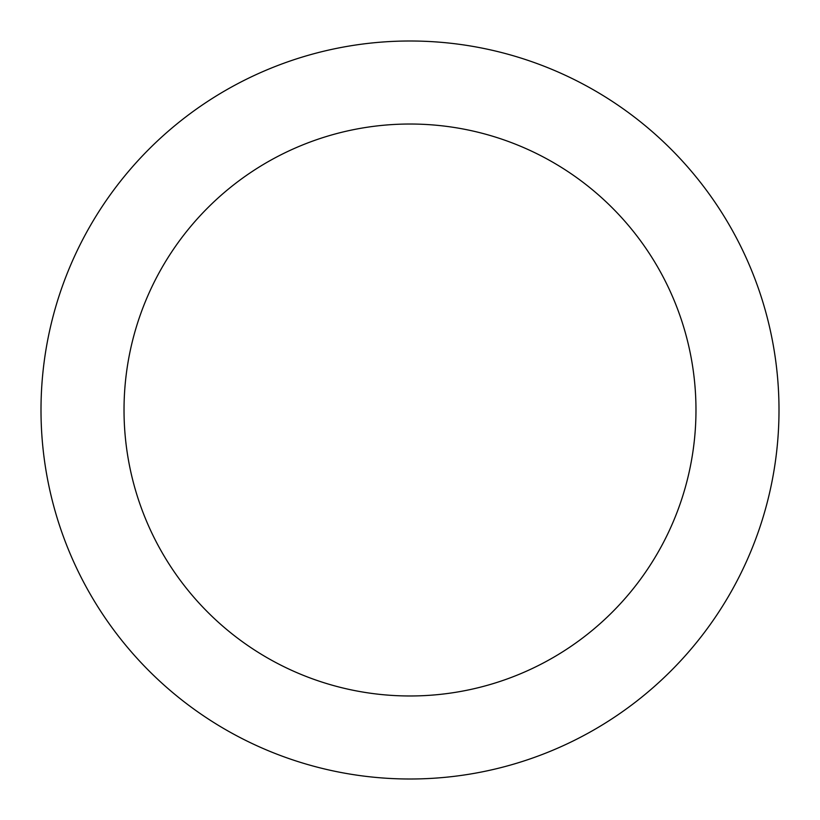 <?xml version="1.0" encoding="UTF-8"?>
<svg xmlns="http://www.w3.org/2000/svg" width="820" height="820" viewBox="0 0 820 820"><rect width="100%" height="100%" fill="white"/><g stroke="black" fill="none" stroke-linecap="round" stroke-linejoin="round"><path stroke-width="1.23" d="M410 41A369 369 0 0 0 41 410A369 369 0 0 0 410 779A369 369 0 0 0 779 410A369 369 0 0 0 410 41M410 124.025A285.975 285.975 0 0 0 124.025 410A285.975 285.975 0 0 0 410 695.975A285.975 285.975 0 0 0 695.975 410A285.975 285.975 0 0 0 410 124.025"/></g></svg>
